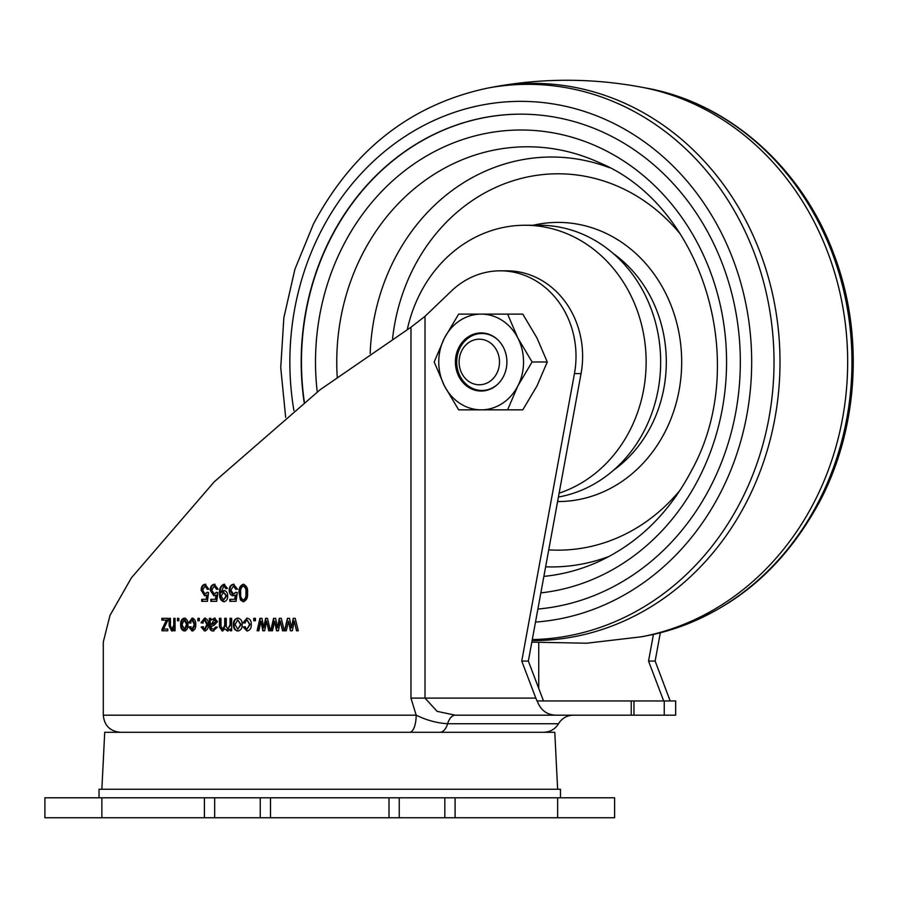 <?xml version="1.0" encoding="UTF-8"?>
<svg xmlns="http://www.w3.org/2000/svg" width="898" height="898" viewBox="0 0 898 898"><rect width="100%" height="100%" fill="white"/><g stroke="black" fill="none" stroke-linecap="round" stroke-linejoin="round"><path stroke-width="1.35" d="M560.487 797.806L560.487 789.252L99.027 789.252L99.027 797.806M101.867 789.252L104.718 732.285L554.784 732.285L557.636 789.252M455.084 797.806L614.602 797.806L614.602 817.741L44.9 817.741L44.9 797.806L455.084 797.806L455.084 817.741M204.418 797.806L204.418 817.741M214.667 797.806L214.667 817.741M260.252 797.806L260.252 817.741M270.5 797.806L270.5 817.741M389.002 797.806L389.002 817.741M399.251 797.806L399.251 817.741M444.836 797.806L444.836 817.741M304.119 402.27A247.826 219.572 90 0 1 330.61 238.071A247.826 219.572 90 0 1 520.773 114.158A247.826 219.572 90 0 1 710.924 485.885A247.826 219.572 90 0 1 537.891 609.046M407.333 329.42A136.732 121.14 90 0 1 420.084 293.612A136.732 121.14 90 0 1 524.993 225.252A136.732 121.14 90 0 1 629.913 430.344A136.732 121.14 90 0 1 559.128 493.17M524.993 225.252L539.518 225.252A136.732 121.14 90 0 1 644.438 430.344A136.732 121.14 90 0 1 558.421 497.032M304.355 402.079A247.826 219.572 90 0 1 330.879 238.071A247.826 219.572 90 0 1 520.896 114.158M461.819 350.579A22.787 20.194 -90 0 0 469.205 381.717A22.787 20.194 -90 0 0 496.785 373.377A22.787 20.194 -90 0 0 489.399 342.239A22.787 20.194 -90 0 0 461.819 350.579M497.784 384.153A28.489 25.234 90 0 1 481.945 390.462A28.489 25.234 90 0 1 460.079 347.739A28.489 25.234 90 0 1 481.945 333.495A28.489 25.234 90 0 1 497.784 339.803M503.441 376.509A29.05 25.739 -90 0 0 481.148 332.922A29.05 25.739 -90 0 0 458.856 347.447A29.05 25.739 -90 0 0 481.148 391.034A29.05 25.739 -90 0 0 503.441 376.509M532.087 361.973L547.275 361.973L537.015 385.904L522.793 409.836L458.654 409.836L444.431 385.904L434.172 361.973L444.431 338.052L458.654 314.12L507.606 314.12L517.865 338.052L532.087 361.973L517.865 385.904L507.606 409.836M547.275 361.973L537.015 338.052L522.793 314.12L507.606 314.12M481.148 409.836A47.852 42.397 -90 0 0 517.865 385.904A47.852 42.397 -90 0 0 517.865 338.052A47.852 42.397 -90 0 0 481.148 314.12A47.852 42.397 -90 0 0 444.431 338.052A47.852 42.397 -90 0 0 444.431 385.904A47.852 42.397 -90 0 0 481.148 409.836M409.656 732.285A17.096 6.522 -90 0 0 416.178 715.19L103.292 715.19L103.292 642.003L109.983 615.444L131.355 577.885L214.296 481.755L320.204 389.665L410.958 327.22L410.958 698.105L416.178 715.19C426.595 720.241 437.079 723.092 447.608 723.743A17.096 8.812 90 0 1 455.241 715.19L437.135 711.362L425.012 698.105L535.814 698.105L537.004 700.956L675.666 700.956L675.666 715.19L664.251 715.19L664.251 700.956M538.733 688.396L538.733 642.71M410.958 327.22L425.012 316.332L451.279 291.143A85.456 75.713 90 0 1 500.298 270.826A85.456 75.713 90 0 1 574.439 373.59L521.749 661.074L535.814 698.105M670.177 700.956L655.136 661.074L660.333 632.764M207.247 589.346L205.058 586.012L202.622 590.177L205.013 594.005L207.056 592.321L208.561 592.568L207.438 601.323L201.702 601.323L201.702 599.325L206.181 599.325L206.72 595.105L204.609 595.778L201.152 590.278C201.118 586.854 202.42 584.834 205.036 584.239L208.74 589.122L207.247 589.346M216.53 589.346L214.274 586.012L211.76 590.177L214.24 594.005L216.339 592.321L217.877 592.568L216.721 601.323L210.817 601.323L210.817 599.325L215.441 599.325L215.991 595.105L213.814 595.778L210.244 590.278C210.211 586.854 211.558 584.834 214.263 584.239L218.068 589.122L216.53 589.346M225.881 588.673L223.849 586.012L221.02 592.624L223.928 590.446C226.476 591.041 227.722 592.905 227.665 596.025C227.722 599.269 226.431 601.189 223.793 601.772C220.56 600.56 219.179 597.799 219.617 593.488C219.078 588.774 220.538 585.687 223.984 584.239L227.463 588.448L225.881 588.673M235.86 589.346L233.491 586.012L230.842 590.177L233.446 594.005L235.658 592.321L237.285 592.568L236.062 601.323L229.843 601.323L229.843 599.325L234.715 599.325L235.298 595.105L232.997 595.778C230.449 595.194 229.203 593.354 229.248 590.278C229.214 586.854 230.618 584.834 233.48 584.239L237.487 589.122L235.86 589.346M243.291 601.772L240.383 599.965L239.104 592.994C238.587 588.516 239.991 585.586 243.302 584.239C246.669 585.653 248.073 588.572 247.522 592.994C248.028 597.496 246.613 600.425 243.291 601.772M164.974 620.125L161.842 620.125L161.842 618.34L167.926 618.34L167.926 620.125L163.559 629.004L167.769 629.004L167.769 630.778L161.988 630.778L161.988 629.262L166.444 620.125L164.974 620.125M171.888 629.217L173.774 625.131L173.774 618.34L175.065 618.34L175.065 630.778L173.943 630.778L173.943 629.004L171.63 630.991L169.172 625.951L169.172 618.34L170.429 618.34L170.429 625.895L171.888 629.217L172.887 629.217L174.762 625.131L175.065 618.34M178.837 620.787L177.523 620.787L177.523 618.34L178.837 618.34L178.837 620.787L178.837 618.34M184.292 630.991C181.766 630.385 180.554 628.286 180.666 624.682C180.487 620.956 181.699 618.767 184.292 618.127C186.885 618.767 188.109 620.911 187.985 624.559C188.12 628.23 186.885 630.374 184.292 630.991M188.67 622.785L192.06 618.127C194.675 618.789 195.899 620.945 195.73 624.57C195.899 628.218 194.664 630.351 192.026 630.991L188.849 627.006L190.241 626.782L192.026 629.217L194.305 624.604L192.06 619.901L190.073 623.01L188.67 622.785L189.568 622.785L192.924 618.127M199.334 620.787L197.886 620.787L197.886 618.34L199.334 618.34L199.334 620.787L198.716 620.787L198.716 618.34L199.334 618.34M200.972 622.785L204.519 618.127C207.258 618.789 208.549 620.945 208.37 624.57C208.549 628.218 207.258 630.351 204.486 630.991L201.152 627.006L202.622 626.782L204.486 629.217L206.877 624.604L204.531 619.901L202.432 623.01L200.972 622.785L201.781 622.785L205.316 618.127M214.442 618.127L217.496 621.607L213.926 625.446L211.198 626.333L211.602 628.521L213.365 629.217L215.767 627.006L217.305 627.219L213.152 630.991C210.615 630.912 209.459 629.352 209.683 626.321L209.313 618.34L210.817 618.34L211.198 620.058L214.442 618.127M227.823 629.217L230.045 624.784L230.045 618.34L231.639 618.34L231.639 630.778L230.247 630.778L230.247 629.027L227.497 630.991L224.949 628.869L222.176 630.991L219.426 626.838L219.426 618.34L220.987 618.34L220.987 626.164L222.524 629.217L224.702 625.558L224.702 618.34L226.274 618.34L226.274 626.411L227.823 629.217L230.674 624.784L230.674 618.34M237.79 630.991C234.76 630.385 233.312 628.286 233.446 624.682C233.244 620.956 234.681 618.767 237.79 618.127C240.866 618.767 242.325 620.911 242.168 624.559C242.337 628.23 240.877 630.374 237.79 630.991M242.988 622.785L246.972 618.127C250.026 618.789 251.451 620.945 251.249 624.57C251.451 628.218 250.014 630.351 246.928 630.991L243.19 627.006L244.84 626.782L246.928 629.217L249.588 624.604L246.972 619.901L244.626 623.01L242.988 622.785L247.219 618.127M255.436 620.787L253.752 620.787L253.752 618.34L255.436 618.34L255.436 620.787M263.417 625.771L263.765 627.893L265.561 618.34L267.469 618.34L270.489 630.778L268.727 630.778L266.538 621.012L264.697 630.778L262.822 630.778L261.015 621.225L258.849 630.778L257.109 630.778L259.926 618.34L261.947 618.34L263.417 625.771M277.123 625.771L277.482 627.893L279.3 618.34L281.242 618.34L284.307 630.778L282.522 630.778L280.288 621.012L278.425 630.778L276.517 630.778L274.676 621.225L272.464 630.778L270.702 630.778L273.564 618.34L275.63 618.34L277.123 625.771M291.031 625.771L291.39 627.893L293.242 618.34L295.206 618.34L298.304 630.778L296.497 630.778L294.241 621.012L292.355 630.778L290.424 630.778L288.55 621.225L286.316 630.778L284.52 630.778L287.427 618.34L289.526 618.34L291.031 625.771M663.678 700.956L648.536 661.074L653.43 634.415M500.298 270.826L506.899 270.826A85.456 75.713 90 0 1 581.051 373.59L528.35 661.074L543.503 700.956M545.546 715.19L573.294 715.19C566.84 715.403 561.912 718.254 558.5 723.743C555.087 729.221 550.148 732.072 543.694 732.285M537.184 700.956C540.708 710.34 547.118 715.089 556.423 715.19L664.251 715.19M556.423 715.19L455.241 715.19M655.136 661.074L648.536 661.074M528.35 661.074L521.749 661.074M631.238 715.19L631.238 700.956M633.966 715.19L633.966 700.956M293.466 618.34L291.39 627.893M284.801 630.778L287.697 618.34M290.671 630.778L288.55 621.225M296.699 630.778L294.241 621.012M279.615 618.34L277.482 627.893M271.073 630.778L273.924 618.34M276.853 630.778L274.676 621.225M282.814 630.778L280.288 621.012M265.965 618.34L263.765 627.893M257.569 630.778L260.364 618.34M263.249 630.778L261.015 621.225M269.108 630.778L266.538 621.012M254.235 620.787L254.235 618.34M247.444 630.991L243.74 627.006L245.367 626.782M246.928 629.217L250.093 624.604L246.972 619.901M245.165 623.01L243.538 622.785M238.363 630.991C235.366 630.385 233.918 628.286 234.052 624.682C233.839 620.956 235.287 618.767 238.363 618.127M233.446 624.682L234.052 624.682M237.824 629.217L241.091 624.57L237.746 619.901L235.052 624.57L237.824 629.217L240.529 624.57L237.746 619.901M241.091 624.57L240.529 624.57M222.524 629.217L223.198 629.217L225.364 625.558L224.702 625.558M225.364 625.558L225.364 618.34M222.85 630.991L219.426 626.838M220.122 626.838L220.122 618.34M228.137 630.991L224.949 628.869M230.865 630.778L230.865 629.027L230.247 629.027M213.365 629.217L216.485 627.006M213.881 630.991C211.367 630.912 210.222 629.352 210.435 626.321L210.065 618.34M211.198 620.058L215.172 618.127M211.198 624.559L214.476 623.672L216.676 621.708L214.072 619.901L211.198 624.559L215.958 621.708L214.072 619.901M214.476 623.672L213.746 623.672M216.676 621.708L215.958 621.708M205.272 630.991L201.96 627.006L203.419 626.782M201.152 627.006L201.96 627.006M204.486 629.217L205.272 629.217L207.651 624.604L205.316 619.901L204.531 619.901M206.877 624.604L207.651 624.604M203.24 623.01L201.781 622.785M192.89 630.991L189.736 627.006L191.117 626.782M188.849 627.006L189.736 627.006M192.026 629.217L192.89 629.217L195.147 624.604L192.924 619.901L192.06 619.901M194.305 624.604L195.147 624.604M190.948 623.01L189.568 622.785M185.213 630.991C182.698 630.385 181.497 628.286 181.609 624.682C181.43 620.956 182.631 618.767 185.213 618.127M180.666 624.682L181.609 624.682M184.326 629.217L185.246 629.217L187.502 624.57L185.168 619.901L184.258 619.901L182.013 624.57L184.326 629.217L186.604 624.57L184.258 619.901M187.502 624.57L186.604 624.57M170.429 618.34L170.182 625.951L169.172 625.951M172.618 630.991L170.182 625.951M175.065 630.778L174.919 629.004L173.943 629.004M163.043 630.778L163.043 629.262L167.466 620.125L166.444 620.125M166.747 621.528L165.715 621.528M163.043 629.262L161.988 629.262M162.897 620.125L162.897 618.34M243.829 601.772L240.945 599.965L239.676 592.994C239.171 588.516 240.552 585.597 243.852 584.239M240.383 599.965L240.945 599.965M239.104 592.994L239.676 592.994M243.347 599.999L243.897 599.999C246.03 598.596 246.86 596.261 246.389 593.006C246.883 589.694 246.018 587.359 243.796 586.012L243.257 586.012C241.102 587.393 240.26 589.728 240.731 593.006C240.237 596.328 241.113 598.663 243.347 599.999C245.502 598.596 246.344 596.261 245.861 593.006C246.366 589.694 245.491 587.359 243.257 586.012M236.455 589.346L233.491 586.012M233.446 594.005L236.253 592.321M230.472 601.323L230.472 599.325M234.715 599.325L235.31 599.325L235.893 595.105L235.298 595.105M233.323 595.767L229.877 590.278C229.843 586.854 231.246 584.834 234.075 584.239M229.248 590.278L229.877 590.278M226.532 588.673L223.849 586.012M221.02 592.624L224.601 590.446M224.455 601.772C221.256 600.56 219.875 597.799 220.313 593.488C219.774 588.774 221.222 585.698 224.646 584.239M219.617 593.488L220.313 593.488M223.557 599.999L226.734 595.902L223.58 592.231L221.177 596.07L223.557 599.999L226.083 595.902L223.58 592.231M226.734 595.902L226.083 595.902M217.249 589.346L214.274 586.012M214.24 594.005L217.058 592.321M211.558 601.323L211.558 599.325M215.441 599.325L216.16 599.325L216.71 595.105L215.991 595.105M214.195 595.756L210.996 590.278C210.963 586.854 212.298 584.834 214.981 584.239M210.244 590.278L210.996 590.278M208.022 589.346L205.844 586.012L205.058 586.012M205.013 594.005L207.831 592.321M202.51 601.323L202.51 599.325M206.181 599.325L206.967 599.325L207.494 595.105L206.72 595.105M205.025 595.756L201.96 590.278C201.927 586.854 203.217 584.834 205.822 584.239M201.152 590.278L201.96 590.278M101.867 797.806L101.867 817.741M557.636 817.741L557.636 797.806M532.11 640.577A278.593 246.838 -90 0 0 746.934 501.275A278.593 246.838 -90 0 0 736.068 203.318A278.593 246.838 -90 0 0 492.721 87.14C542.235 77.969 591.748 77.969 641.262 87.14A278.593 246.838 90 0 1 814.598 501.275A278.593 246.838 90 0 1 641.262 636.817L586.742 643.215L531.818 642.16M646.268 88.083C728.581 102.776 801.342 167.219 833.265 252.585C863.898 331.34 859.049 425.753 820.491 500.074C780.777 574.35 722.699 619.62 646.268 635.874A277.65 245.996 -90 0 0 819.01 500.803A277.65 245.996 -90 0 0 646.268 88.083L641.262 87.14M285.654 417.301L280.737 367.63L283.847 317.78L294.881 269.344L313.503 223.883C353.217 149.607 411.284 104.336 487.726 88.083A277.65 245.996 90 0 1 730.231 203.868A277.65 245.996 90 0 1 741.063 500.803A277.65 245.996 90 0 1 532.289 639.578M535.5 622.067A260.622 230.909 -90 0 0 720.746 492.284A260.622 230.909 -90 0 0 636.222 136.272A260.622 230.909 -90 0 0 320.788 231.673A260.622 230.909 -90 0 0 293.893 410.509M543.874 576.381A215.206 190.668 -90 0 0 599 561.441C638.68 542.897 669.582 512.477 691.741 470.182C750.986 362.646 702.674 205.238 599 162.516A215.206 190.668 -90 0 0 362.298 254.381A215.206 190.668 -90 0 0 337.21 376.834M317.23 391.966A231.976 205.53 90 0 1 343.036 245.996A231.976 205.53 90 0 1 623.796 161.079A231.976 205.53 90 0 1 699.026 477.961A231.976 205.53 90 0 1 540.854 592.871M370.178 353.419A204.957 181.598 90 0 1 394.345 259.5A204.957 181.598 90 0 1 609.349 167.657M680.46 234.243A188.187 166.736 -90 0 0 413.619 267.885A188.187 166.736 -90 0 0 392.561 338.636M613.413 470.328A128.178 113.575 -90 0 0 651.084 426.067A128.178 113.575 -90 0 0 613.413 253.618M533.154 225.252A139.583 123.666 90 0 1 658.324 280.333A139.583 123.666 90 0 1 665.115 431.77A139.583 123.666 90 0 1 557.591 501.555M548.734 549.868A188.187 166.736 -90 0 0 680.46 489.713M609.349 556.3A204.957 181.598 90 0 1 545.636 566.818M439.986 732.285A17.096 8.812 90 0 0 447.608 723.743L558.5 723.743M425.012 316.332L425.012 698.105L410.958 698.105M550.99 715.19L541.965 715.19M581.051 373.59L574.439 373.59M230.674 624.784L230.045 624.784M209.683 626.321L210.435 626.321M209.683 623.526L210.435 623.526M174.762 625.131L173.774 625.131M646.268 635.874L641.262 636.817M487.726 88.083L492.721 87.14M481.945 390.462L486.222 390.462M481.945 333.495L486.222 333.495M103.292 715.19C104.303 725.573 110.005 731.275 120.388 732.285"/></g></svg>
